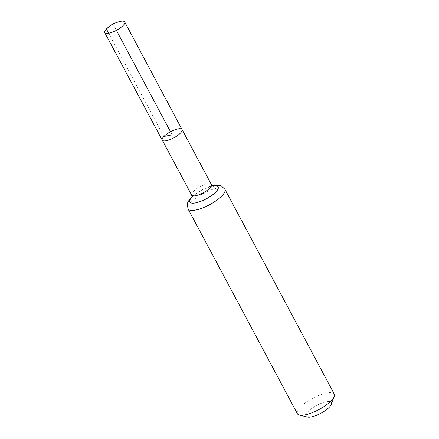 <?xml version="1.0" encoding="UTF-8"?>
<svg xmlns="http://www.w3.org/2000/svg" width="439" height="439" viewBox="0 0 439 439"><rect width="100%" height="100%" fill="white"/><g stroke="black" fill="none" stroke-linecap="round" stroke-linejoin="round"><path stroke-width="0.33" stroke-dasharray="2.19 1.65" d="M331.418 404.242A14.377 4.445 -28.1 0 0 323.57 402.497A14.377 4.445 -28.1 0 0 308.156 411.535A14.377 4.445 -28.1 0 0 307.426 417.05M334.255 394.068A20.891 6.453 -28.1 0 0 319.894 394.952A20.891 6.453 -28.1 0 0 300.441 407.052A20.891 6.453 -28.1 0 0 297.401 413.747M162.232 140.107A11.233 3.474 151.9 0 1 170.508 131.755A11.233 3.474 151.9 0 1 182.053 129.521M108.757 26.927A11.315 3.496 151.9 0 1 117.756 22.126M112.883 23.821L116.373 30.362M163.868 136.502L108.68 33.26M191.629 195.075A11.194 3.457 151.9 0 1 193.259 191.486A11.194 3.457 151.9 0 1 203.685 185A11.194 3.457 151.9 0 1 211.378 184.528M192.09 196.946A16.007 4.944 151.9 0 1 212.685 185.949M192.09 196.913A16.078 4.966 151.9 0 1 212.657 185.933M188.029 208.909A20.891 6.453 151.9 0 1 191.069 202.214A20.891 6.453 151.9 0 1 210.522 190.114A20.891 6.453 151.9 0 1 224.883 189.236M213.403 186.268C214.078 185.708 211.505 186.366 205.693 188.249L196.447 193.412C192.93 196.387 191.431 197.824 191.953 197.726M192.079 196.606L201.347 190.12L209.617 186.531L212.405 185.757"/><path stroke-width="0.66" d="M163.868 136.502A11.233 3.474 -28.1 0 0 162.232 140.107A11.233 3.474 -28.1 0 0 173.778 137.879A11.233 3.474 -28.1 0 0 182.053 129.521A11.233 3.474 -28.1 0 0 174.332 129.993A11.233 3.474 -28.1 0 0 163.868 136.502L172.143 134.817L116.373 30.362M188.029 208.909L297.401 413.747A20.891 6.453 -28.1 0 0 299.387 415.064L307.426 417.05A14.377 4.445 -28.1 0 0 320.838 413.291A14.377 4.445 -28.1 0 0 331.418 404.242L334.244 396.455A20.891 6.453 -28.1 0 0 334.255 394.068L224.883 189.236A20.891 6.453 151.9 0 1 221.843 195.931A20.891 6.453 151.9 0 1 202.39 208.031A20.891 6.453 151.9 0 1 188.029 208.909L187.305 204.162L187.727 202.609L188.424 201.089L192.079 196.606M299.387 415.064A20.891 6.453 -28.1 0 0 318.868 409.603A20.891 6.453 -28.1 0 0 334.244 396.455M191.953 197.726C192.233 197.676 192.128 196.793 191.629 195.075A11.194 3.457 151.9 0 0 199.328 194.603A11.194 3.457 151.9 0 0 209.749 188.117A11.194 3.457 151.9 0 0 211.378 184.528L182.053 129.521A11.233 3.474 151.9 0 1 180.418 133.127A11.233 3.474 151.9 0 1 169.959 139.635A11.233 3.474 151.9 0 1 162.232 140.107L104.745 32.607A11.315 3.496 151.9 0 1 108.757 26.927L112.883 23.821L117.756 22.126A11.315 3.496 151.9 0 1 124.709 21.95A11.315 3.496 151.9 0 1 123.057 25.577A11.315 3.496 151.9 0 1 112.521 32.129A11.315 3.496 151.9 0 1 104.745 32.607M108.68 33.26L106.392 28.979L112.883 23.821M212.685 185.949A16.007 4.944 151.9 0 1 215.768 192.03A16.007 4.944 151.9 0 1 195.942 202.791A16.007 4.944 151.9 0 1 192.09 196.946M212.657 185.933A16.078 4.966 151.9 0 1 215.823 192.024A16.078 4.966 151.9 0 1 195.876 202.84A16.078 4.966 151.9 0 1 192.09 196.913M191.629 195.075L162.232 140.107M211.378 184.528C212.542 185.906 213.217 186.482 213.403 186.268M212.405 185.757L218.205 185.214L219.857 185.488L221.377 186.01L224.883 189.236M182.053 129.521L124.709 21.95"/></g></svg>
